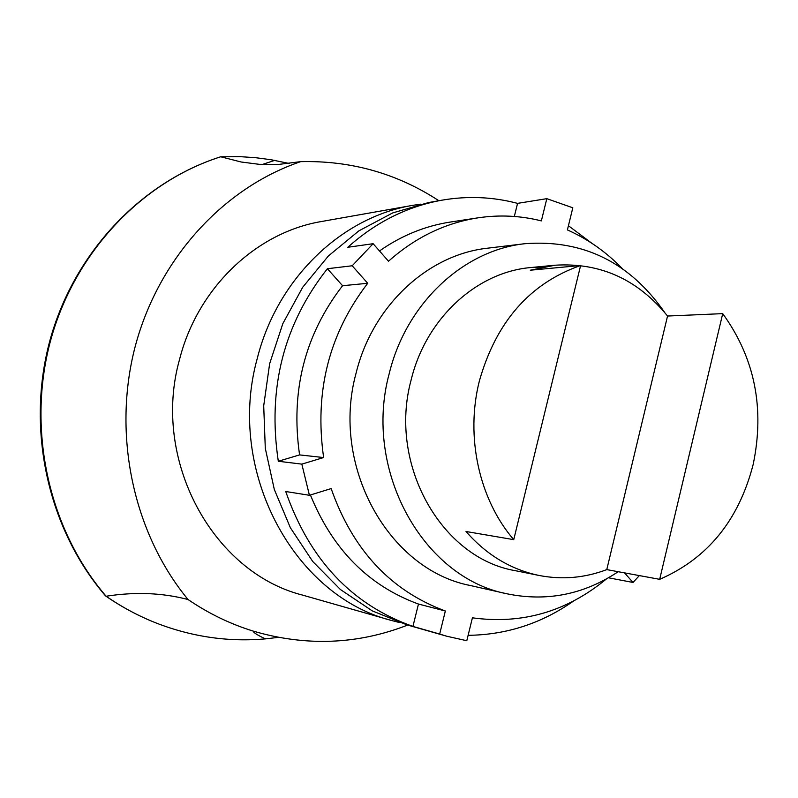 <?xml version="1.0" encoding="UTF-8"?>
<svg xmlns="http://www.w3.org/2000/svg" width="798" height="798" viewBox="0 0 798 798"><rect width="100%" height="100%" fill="white"/><g stroke="black" fill="none" stroke-linecap="round" stroke-linejoin="round"><path stroke-width="1.2" d="M524.914 243.699C463.369 250.233 406.212 303.36 389.264 373.434C362.861 469.912 422.731 577.712 506.959 593.792L470.381 585.523C388.546 569.862 330.522 466.032 356.078 373.175C372.476 305.744 427.888 254.542 487.688 248.178L524.914 243.699C583.198 239.34 629.831 262.323 664.814 312.656M622.27 268.567C606.221 251.988 587.936 239.101 567.398 229.904L572.814 207.799L546.82 198.662L541.353 220.896C520.585 215.66 499.468 214.642 478.002 217.834C445.035 223.001 415.209 237.465 388.516 261.225L373.125 243.699L352.187 265.774L367.718 283.29C328.985 333.734 314.282 391.818 323.639 457.553L299.579 454.9C290.432 391.09 304.756 334.701 342.561 285.714L327.389 268.717C283.709 324.217 267.35 388.397 278.312 461.264L299.579 454.9M639.348 575.597L633.023 582.46L624.515 572.864M435.299 201.485L428.696 202.532L392.696 212.916L358.811 230.901L328.387 255.968L302.701 287.26L282.831 323.629L269.644 363.679L263.709 405.803L265.295 448.326L274.322 489.513L290.372 527.727L312.726 561.483L340.417 589.523L372.277 610.889L407.04 624.894L446.83 636.245L466.8 640.724L472.406 617.822C522.082 624.595 566.73 611.657 606.35 579.009M446.83 636.245L439.678 634.041L445.344 610.999L418.461 604.046C368.606 585.822 332.596 549.473 310.412 494.979M323.639 457.553L301.834 464.127L309.425 495.289L331.15 488.585C352.726 550.012 390.791 590.809 445.344 610.999M367.718 283.29L342.561 285.714M379.499 250.951C401.464 235.59 425.055 225.954 450.262 222.063L478.002 217.834M568.425 225.724L591.917 243.31M573.572 601.024C541.623 623.447 506.471 634.879 468.127 635.318M418.461 604.046L412.935 626.42C351.928 604.774 309.524 559.807 285.724 491.508L309.425 495.289M373.125 243.699L347.818 247.27C375.858 222.153 407.219 206.463 441.893 200.188C467.568 195.769 492.795 196.827 517.563 203.37L514.321 216.467M633.023 582.46L608.505 577.792M546.82 198.662L517.563 203.37M352.187 265.774L327.389 268.717M301.834 464.127L278.312 461.264M439.678 634.041L412.935 626.42M506.959 593.792C546.74 601.931 583.817 594.57 618.201 571.707M580.625 265.495L513.742 539.657C479.109 499.468 465.244 436.626 479.359 381.005C496.147 321.794 529.902 283.29 580.625 265.495L530.301 270.213L555.029 265.215C600.166 262.392 637.672 279.34 667.547 316.038L722.719 313.634L659.677 579.328L606.779 569.612C584.744 577.971 562.191 579.927 539.119 575.468L515.528 570.72C441.394 558.391 388.077 464.316 411.12 380.008C425.913 318.422 476.745 271.978 531.079 267.52L543.059 266.971M722.719 313.634C754.768 357.953 764.913 408.257 753.142 464.576C738.749 520.246 707.597 558.5 659.677 579.328M606.779 569.612L667.547 316.038M513.742 539.657L466.012 531.498C486.531 554.929 510.9 569.582 539.119 575.468M412.716 205.355L321.674 221.485C256.367 232.278 197.605 287.799 179.53 359.519C151.291 459.598 212.477 572.296 302.512 595.089L391.429 620.445C293.305 595.757 226.103 470.321 257.205 358.691C277.096 278.731 341.554 217.076 412.716 205.355L420.716 204.138M391.429 620.445L399.259 622.48M438.88 200.727C397.175 173.495 351.11 160.458 300.696 161.635C223.52 187.769 158.413 258.622 135.161 346.621C112.139 434.661 133.266 533.114 188.049 599.527C208.587 613.512 230.353 624.056 253.355 631.148C306.223 646.589 357.654 644.565 407.658 625.073M278.332 637.363L265.943 638.829C228.916 642.181 192.527 636.994 156.777 623.248C139.042 616.305 122.154 607.298 106.124 596.236C135.151 591.707 162.463 592.804 188.049 599.527M300.696 161.635L278.482 164.448L259.21 164.318L241.176 162.004L220.727 156.777L240.148 156.657L255.599 157.695L270.891 159.71L289.245 163.48M220.627 156.797C140.159 182.463 73.137 253.884 49.516 341.973C26.134 430.122 48.05 528.715 105.077 595.358L106.124 596.236C49.087 529.982 26.673 430.601 50.234 341.833C73.995 253.086 141.306 182.004 220.727 156.777L220.587 156.817M428.696 202.532L441.893 200.188M555.029 265.215L531.079 267.52M265.943 638.829L263.849 638.151C256.547 634.59 253.056 632.265 253.355 631.148M274.692 160.368L262.263 164.498M156.777 623.248C138.912 616.246 121.924 607.198 105.825 596.096"/></g></svg>
